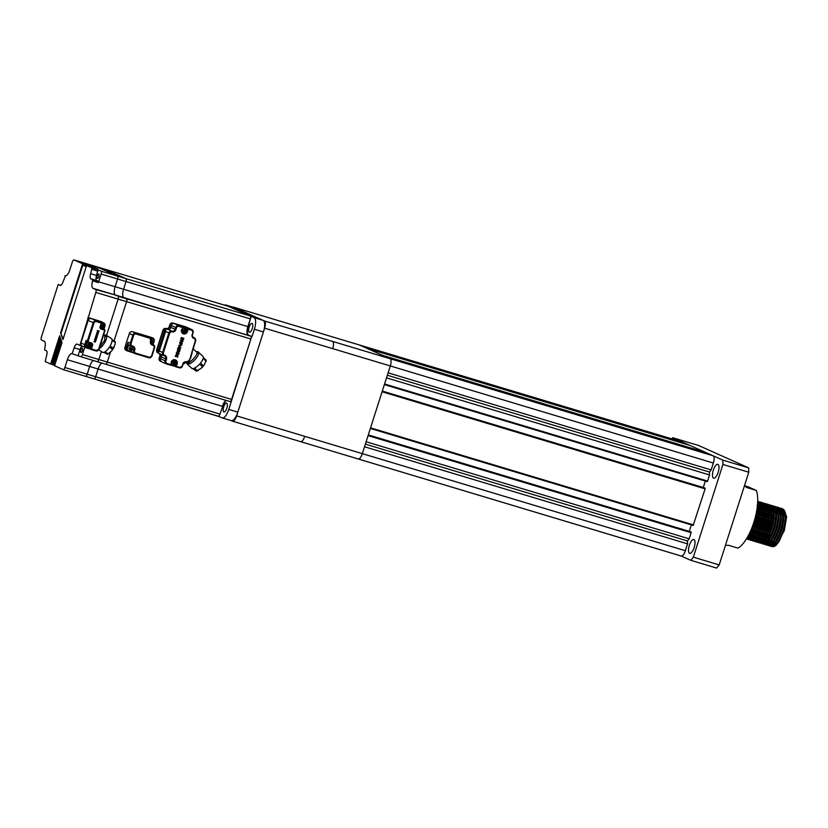<?xml version="1.0" encoding="UTF-8"?>
<svg xmlns="http://www.w3.org/2000/svg" width="828" height="828" viewBox="0 0 828 828"><rect width="100%" height="100%" fill="white"/><g stroke="black" fill="none" stroke-linecap="round" stroke-linejoin="round"><path stroke-width="1.24" d="M778.02 512.211L776.457 514.209M774.304 517.748L773.849 518.639M772.979 520.481L769.098 533.377M770.702 546.169L774.025 546.635L776.053 545.279L779.262 541.201L783.816 530.655L785.844 518.97L785.337 512.832L784.499 510.607L782.305 508.62L780.794 508.32M782.005 508.547L781.052 508.516M780.721 508.568L779.645 508.93M779.272 509.127L778.061 509.944M777.637 510.296L776.26 511.683M773.497 515.534L771.21 519.953M770.03 522.841L767.929 529.816M771.53 546.615L773.445 546.449L778.682 541.026L783.226 530.479L785.255 518.794L783.909 510.431L781.715 508.444M780.462 508.34L779.427 508.599M779.055 508.754L777.885 509.448M777.471 509.769L776.146 510.99M773.528 514.364L771.499 517.935M770.63 519.767L766.749 532.673M768.353 545.466L771.675 545.921L773.704 544.576L776.912 540.498L781.466 529.941L783.495 518.266L782.988 512.128L782.149 509.893L779.955 507.906L778.444 507.605M779.655 507.833L778.703 507.812M778.372 507.864L777.295 508.226M776.923 508.423L775.712 509.23M775.287 509.593L773.911 510.979M769.44 517.997L768.86 519.239M767.68 522.126L765.579 529.113M769.181 545.9L771.096 545.745L776.333 540.322L780.876 529.765L782.905 518.09L781.56 509.717L779.365 507.73M778.113 507.626L777.078 507.895M776.705 508.05L775.536 508.744M775.122 509.054L773.797 510.286M769.605 516.341L769.15 517.231M768.28 519.063L764.399 531.959M766.003 544.762L769.326 545.217L771.354 543.861L774.563 539.794L779.117 529.237L781.146 517.562L780.638 511.425L779.8 509.189L777.606 507.202L776.095 506.902M777.306 507.129L776.353 507.098M776.022 507.16L774.946 507.523M774.573 507.709L773.362 508.527M771.065 510.855L769.419 513.132M768.798 514.116L766.511 518.535M765.331 521.423L763.23 528.409M766.831 545.197L768.746 545.041L773.983 539.618L778.527 529.061L780.556 517.386L779.21 509.013L777.016 507.026M775.764 506.922L774.729 507.191M774.356 507.347L773.186 508.04M770.971 510.1L769.409 512.097M768.829 512.946L766.8 516.527M765.931 518.359L762.05 531.255M763.654 544.048L766.976 544.514L769.005 543.158L772.213 539.09L776.767 528.533L778.796 516.858L778.289 510.721L777.451 508.485L775.256 506.498L773.745 506.198M774.956 506.425L774.004 506.394M773.673 506.446L772.596 506.819M772.224 507.005L771.013 507.823M768.715 510.151L767.07 512.418M766.449 513.412L764.161 517.831M762.981 520.719L760.88 527.705M764.482 544.493L766.397 544.338L771.634 538.914L776.178 528.357L778.206 516.682L776.861 508.309L774.666 506.322M773.414 506.219L772.379 506.477M772.006 506.643L770.837 507.336M768.622 509.386L767.059 511.383M766.48 512.242L764.451 515.813M763.582 517.655L759.7 530.551M761.305 543.344L764.627 543.81L766.656 542.454L769.864 538.386L774.418 527.829L776.447 516.144L775.939 510.007L775.101 507.781L772.907 505.794L771.396 505.494M772.607 505.722L771.655 505.691M771.323 505.742L770.247 506.105M769.874 506.301L768.663 507.119M768.239 507.471L766.863 508.858M766.366 509.448L764.72 511.714M764.099 512.708L761.812 517.127M760.632 520.015L758.531 527.001M762.133 543.789L764.047 543.634L769.284 538.2L773.828 527.653L775.857 515.968L774.511 507.605L772.317 505.618M771.065 505.515L770.03 505.773M769.657 505.929L768.487 506.622M766.273 508.682L764.71 510.679M764.13 511.538L762.102 515.109M761.232 516.951L757.351 529.848M758.955 542.64L762.277 543.096L764.306 541.75L767.515 537.672L772.069 527.125L774.097 515.44L773.59 509.303L772.752 507.078L770.557 505.09L769.046 504.79M770.257 505.018L769.305 504.987M768.974 505.039L767.898 505.401M767.525 505.597L766.314 506.405M765.89 506.767L764.513 508.154M764.016 508.744L762.371 511.011M761.75 512.004L759.462 516.413M758.282 519.311L756.181 526.287M759.783 543.085L761.698 542.92L766.935 537.496L771.479 526.95L773.507 515.264L772.162 506.902L769.968 504.914M768.715 504.811L767.68 505.07M767.318 505.225L766.138 505.918M765.724 506.229L764.14 507.647M765.786 506.425L764.399 507.46M763.923 507.978L762.36 509.976M761.781 510.835L759.752 514.405M758.883 516.237L755.001 529.144M756.606 541.936L759.928 542.392L761.957 541.036L765.165 536.968L769.719 526.411L771.748 514.737L771.241 508.599L770.402 506.363L768.208 504.376L766.697 504.076M767.908 504.304L766.956 504.273M766.625 504.335L765.548 504.697M765.175 504.894L763.965 505.701M763.54 506.063L762.164 507.45M761.667 508.03L760.021 510.307M759.411 511.29L757.113 515.709M755.933 518.597L753.832 525.583M757.434 542.371L759.348 542.216L764.586 536.792L769.129 526.235L771.158 514.561L769.812 506.187L767.618 504.2M766.366 504.097L765.331 504.366M764.968 504.521L763.789 505.215M763.375 505.525L762.05 506.757M761.574 507.274L760.011 509.272M759.431 510.131L757.403 513.702M756.533 515.534L752.652 528.43M754.256 541.233L757.579 541.688L759.607 540.332L762.816 536.265L767.37 525.708L769.398 514.033L768.891 507.895L768.053 505.66L765.859 503.672L764.347 503.372M761.191 505.359L759.814 506.746M759.317 507.326L757.672 509.593M757.061 510.586L756.585 511.404M755.084 541.667L756.999 541.512L762.236 536.089L766.78 525.532L768.808 513.857L767.463 505.484L765.269 503.496M764.016 503.393L762.981 503.662M762.619 503.817L761.449 504.511M761.025 504.821L759.7 506.043M759.224 506.57L757.661 508.568M751.907 540.518L755.229 540.984L757.258 539.628L760.466 535.561L765.02 525.004L767.049 513.329L766.542 507.191L765.703 504.956L763.509 502.969L761.998 502.668M758.841 504.645L757.465 506.032M752.735 540.963L754.65 540.808L759.887 535.385L764.43 524.828L766.459 513.153L765.113 504.78L762.919 502.793M758.676 504.117L757.444 505.246L758.738 504.304M749.557 539.815L752.88 540.28L754.908 538.924L758.117 534.847L762.671 524.3L764.699 512.615L764.192 506.477L763.354 504.252L761.16 502.265L759.649 501.965M750.385 540.26L752.3 540.104L757.537 534.671L762.081 524.124L764.12 512.439L762.764 504.076L760.57 502.089M759.317 501.985L758.282 502.244M747.208 539.111L750.53 539.566L752.559 538.221L755.767 534.143L760.321 523.596L762.35 511.911L761.843 505.773L761.004 503.548L757.692 501.271M748.036 539.556L749.951 539.39L755.188 533.967L759.731 523.42L761.77 511.735L760.414 503.372L758.22 501.375M746.338 539.038L750.209 537.507L753.418 533.439L757.972 522.882L760 511.207L759.493 505.07L757.692 501.571M746.39 538.945L747.601 538.686L752.838 533.263L757.382 522.706L759.421 511.031L757.672 502.037M747.456 537.155L751.079 532.735L755.622 522.178L757.651 510.503L757.403 505.66M748.367 535.499L750.489 532.559L755.032 522.002L757.071 508.361M769.202 538.345L769.502 533.946M769.885 531.545L771.52 525.024M769.502 541.864L769.212 539.39L769.388 541.988M769.502 542.671L769.968 544.348M770.154 544.793L770.796 545.859M771.034 546.118L771.82 546.677M768.829 535.333L768.622 539.225M768.653 540.187L768.922 542.495L768.508 540.663M768.746 541.905L769.564 544.617M769.761 545.021L770.444 545.942M767.339 532.849L766.873 537.6M766.863 538.697L767.038 541.284M776.084 510.679L776.736 516.993L774.863 527.891L770.63 537.755L767.152 541.967L767.618 543.644M767.804 544.089L768.446 545.145M768.684 545.414L769.471 545.973M766.48 534.619L766.273 538.521M766.304 539.483L766.573 541.791L766.128 539.721M766.397 541.201L767.214 543.913M767.411 544.306L768.094 545.238M764.989 532.135L764.523 536.896M764.513 537.993L764.689 540.58M773.735 509.976L774.387 516.289L772.514 527.188L768.28 537.041L764.803 541.264L765.269 542.94M765.455 543.385L766.097 544.441M766.335 544.71L767.121 545.269M764.13 533.915L763.923 537.817M763.954 538.78L764.223 541.088L763.778 539.018M764.358 541.709L764.865 543.209M765.062 543.603L765.745 544.534M762.64 531.431L762.174 536.192M762.164 537.289L762.34 539.866M771.385 509.261L772.038 515.575L770.164 526.484L765.931 536.337L762.453 540.56L762.919 542.226L762.081 540.932M763.105 542.682L763.747 543.737M763.985 544.006L764.772 544.565M761.781 533.211L761.574 537.113M761.625 538.366L761.874 540.384L761.46 538.552M761.698 539.784L762.516 542.506M762.712 542.899L763.395 543.83M760.29 530.727L759.825 535.478M759.814 536.575L760 539.163M769.036 508.558L769.688 514.871L767.815 525.78L763.582 535.633L760.104 539.856L760.57 541.522M761.636 543.292L762.433 543.851M759.431 532.507L759.224 536.399M759.276 537.662L759.524 539.67L759.11 537.848M757.941 530.024L757.475 534.774M757.465 535.871L757.651 538.459M757.765 539.173L758.22 540.819M759.286 542.588L760.083 543.147M756.989 532.735L756.875 535.695M756.906 536.658L757.175 538.966L756.73 536.896M755.591 529.32L755.126 534.07M755.126 535.571L755.302 537.755M755.415 538.459L755.871 540.115L755.032 538.821M756.057 540.56L756.699 541.615M756.937 541.885L757.734 542.443M754.639 532.031L754.525 534.991M754.577 536.244L754.825 538.262L754.411 536.43M754.65 537.662L755.467 540.384M755.664 540.777L756.347 541.709M753.056 529.92L752.776 533.367M752.776 534.867L752.952 537.041M761.988 506.446L762.64 512.76L760.766 523.658L756.533 533.511L753.056 537.734L753.521 539.411M753.708 539.856L754.349 540.912M754.587 541.181L755.384 541.74M752.29 531.328L752.176 534.288M752.228 535.54L752.476 537.558L752.062 535.726M752.611 538.169L753.118 539.68M753.314 540.073L753.997 541.005M750.51 531.09L750.427 532.652M750.416 533.76L750.603 536.337M750.717 537.051L751.172 538.697L750.334 537.403M751.358 539.152L752 540.208M752.238 540.477L753.035 541.036M749.837 532.559L749.826 533.574M749.878 534.836L750.127 536.855L749.713 535.023M749.951 536.254L750.768 538.966M750.965 539.37L751.648 540.301M757.465 505.639L757.941 511.342L756.067 522.251L751.834 532.104L748.357 536.327L748.822 537.993M749.009 538.438L749.65 539.504M749.889 539.763L750.685 540.322M747.922 536.823L748.419 538.262M748.615 538.666L749.299 539.587M746.877 538.159L747.301 538.79M747.539 539.059L748.336 539.618M746.38 487.402L756.368 490.486A32.903 11.944 106.7 0 1 753.853 522.292A32.903 11.944 106.7 0 1 737.976 548.115L728.578 545.3L725.452 545.31M746.97 487.671L744.475 485.694L747.756 486.647L756.368 490.486M718.155 472.343A7.235 2.629 106.7 0 1 713.653 478.191A7.235 2.629 106.7 0 1 713.322 470.18A7.235 2.629 106.7 0 1 717.824 464.322A7.235 2.629 106.7 0 1 718.155 472.343M694.164 547.505A7.235 2.629 106.7 0 1 689.672 553.363A7.235 2.629 106.7 0 1 689.331 545.352A7.235 2.629 106.7 0 1 693.833 539.494A7.235 2.629 106.7 0 1 694.164 547.505M368.305 434.907L690.749 531.804L691.121 532.683L689.155 538.821L687.478 540.943L687.561 543.841L685.356 550.723A6.583 2.391 106.7 0 1 681.268 556.054A6.583 2.391 106.7 0 1 681.175 556.012A6.583 2.391 106.7 0 1 681.165 556.012L358.348 459.002M384.409 356.164L708.985 454.179M708.975 453.92L385.941 356.847M711.149 469.921L713.343 463.028A6.583 2.391 106.7 0 0 713.146 455.783L390.112 358.71A6.583 2.391 106.7 0 1 390.309 365.955L388.115 372.848L711.149 469.921L709.472 472.032L387.349 375.239M709.472 472.032L709.544 474.941L386.51 377.868L384.554 383.995L707.588 481.068L707.184 481.606L384.368 384.596L707.184 481.606M709.544 474.941L707.588 481.068M705.342 481.047L703.272 487.516M693.191 525.449L370.375 428.449L693.181 525.449L705.114 488.841L704.742 487.961L382.298 391.064M705.114 488.841L382.081 391.768L370.561 427.848L693.595 524.921M691.349 524.9L689.279 531.369M691.121 532.683L368.087 435.611L366.121 441.748L689.155 538.821M687.478 540.943L365.365 444.139M687.561 543.841L364.527 446.768L362.322 453.651A6.583 2.391 106.7 0 1 358.234 458.971A6.583 2.391 106.7 0 1 358.131 458.94L300.781 441.707M713.146 455.783L390.112 358.71L359.373 344.965A6.583 2.391 106.7 0 1 359.373 344.965L301.599 327.609M682.189 441.976A6.583 2.391 106.7 0 1 682.293 442.007A6.583 2.391 106.7 0 1 682.407 442.038L361.784 346.052M365.076 347.522L686.578 443.911L363.544 346.839M382.65 355.378L705.684 452.45L689.869 445.381L366.835 348.309M748.771 472.219L722.927 464.456L722.813 460.109L672.74 437.722L698.584 445.485L748.657 467.872L748.771 472.219L719.19 564.924L716.675 568.091L690.831 560.328L681.216 556.033M722.927 464.456L693.346 557.161L719.19 564.924M672.74 437.722L671.839 438.861M690.831 560.328L693.346 557.161M722.813 460.109L748.657 467.872M769.647 542.526L770.195 544.172M770.423 544.617L771.22 545.693M771.551 545.973L773.362 546.48M776.333 545.021L784.261 530.717L786.6 516.755L783.65 509.448M783.102 509.303L781.849 509.406M781.456 509.53L780.245 510.172M779.831 510.483L778.496 511.694M784.261 530.717L786.134 519.818L785.482 513.505M784.23 511.083L782.222 510.027M781.725 510.038L780.338 510.421M779.883 510.659L778.486 511.663M777.999 512.108L776.447 513.836M774.366 516.931L773.952 517.645M773.176 519.115L770.785 524.869L768.539 534.577M768.394 536.161L768.394 539.566M769.119 543.054L769.926 544.369M770.288 544.7L772.224 545.114M774.201 544.089L777.678 539.866L781.911 530.013L783.785 519.115L783.133 512.791M781.88 510.379L779.872 509.323M779.376 509.334L777.989 509.717M777.533 509.955L776.136 510.948M775.65 511.393L774.097 513.132M773.528 513.877L771.603 516.941M770.827 518.411L768.436 524.165L766.19 533.863M766.045 535.457L766.045 538.852M766.769 542.34L767.577 543.665M767.939 543.996L769.874 544.41M771.851 543.385L775.329 539.163L779.562 529.309L781.435 518.4L780.783 512.087M779.531 509.675L777.523 508.62M777.026 508.62L775.639 509.013M775.184 509.251L773.787 510.245M771.178 513.174L769.253 516.237M768.477 517.707L766.086 523.462L763.84 533.16M763.695 534.753L763.695 538.148M764.42 541.636L765.227 542.961M765.59 543.292L767.525 543.706M769.502 542.682L772.979 538.459L777.213 528.606L779.086 517.697L778.434 511.383M777.181 508.972L775.174 507.916M774.677 507.916L773.29 508.309M770.951 509.986L769.398 511.725M768.829 512.47L766.904 515.523M766.128 517.003L763.737 522.747L761.491 532.456M761.346 534.05L761.346 537.444M763.24 542.588L765.175 543.002M774.832 508.268L772.824 507.212M772.327 507.212L770.94 507.605M768.601 509.282L767.049 511.011M766.48 511.766L764.554 514.819M763.778 516.299L761.387 522.044L759.141 531.752M758.997 533.335L758.997 536.741M759.731 540.229L760.528 541.553M760.891 541.885L762.826 542.288M772.483 507.554L770.475 506.498M769.978 506.508L768.591 506.891M766.252 508.568L764.699 510.307M764.13 511.052L762.205 514.116M761.429 515.585L759.038 521.34L756.792 531.048M756.606 533.398L756.647 536.037M757.382 539.525L758.189 540.839M758.541 541.17L760.477 541.584M770.133 506.85L768.125 505.794M763.902 507.864L762.35 509.603M761.781 510.348L759.856 513.412M759.079 514.881L756.688 520.636L754.443 530.334M754.256 532.683L754.298 535.323M756.192 540.467L758.127 540.881M767.784 506.146L765.776 505.09M763.437 505.711L762.039 506.715M761.563 507.16L760 508.899M759.431 509.644L757.506 512.708M756.73 514.178L755.219 517.552M752.818 525.335L752.093 529.63M751.907 531.98L751.948 534.619M752.683 538.107L753.49 539.432M753.842 539.763L755.778 540.177M757.755 539.152L761.232 534.929L765.465 525.076L767.339 514.167L766.687 507.854M765.434 505.442L763.426 504.387M762.93 504.387L761.543 504.78M761.087 505.008L759.69 506.011M759.214 506.457L757.651 508.195M749.557 533.149L749.599 533.915M751.493 539.059L753.428 539.473M754.908 538.924L758.883 534.226L763.116 524.362L764.989 513.463L764.337 507.15M763.085 504.738L761.077 503.683M760.58 503.683L759.193 504.076M747.984 536.699L748.791 538.014M749.143 538.355L751.079 538.759M760.735 504.024L758.727 502.969M758.231 502.979L757.62 503.082M747.073 537.827L748.729 538.055M750.706 537.03L754.184 532.808L758.417 522.954L760.29 512.046L759.638 505.732M758.386 503.32L757.641 502.679M685.356 550.723L362.322 453.651L390.309 365.955L332.752 348.66C333.839 344.8 333.777 342.388 332.556 341.415L390.112 358.71A6.583 2.391 106.7 0 1 390.309 365.955L713.343 463.028M359.155 344.903A6.583 2.391 106.7 0 1 359.259 344.934A6.583 2.391 106.7 0 1 359.373 344.965L682.407 442.038M362.322 453.651A6.583 2.391 106.7 0 1 358.234 458.981L300.574 441.645C302.023 441.862 303.421 440.103 304.766 436.356L362.322 453.651M231.209 420.614L232.44 421.162A6.583 2.391 -73.3 0 0 232.544 421.204A6.583 2.391 -73.3 0 0 236.632 415.884L264.618 328.188A6.583 2.391 -73.3 0 0 264.422 320.943L233.682 307.198A6.583 2.391 -73.3 0 0 233.568 307.157A6.583 2.391 -73.3 0 0 232.989 307.178M186.103 331.055L186.662 331.303L187.625 328.302L188.235 329.202L191.578 330.206L191.558 329.482A2.629 2.453 -65.9 0 1 191.837 329.585L187.304 327.557A2.629 2.453 114.1 0 0 187.035 327.453L174.346 323.644L187.035 327.453A2.629 2.453 -65.9 0 1 187.304 327.557L185.907 326.936A2.629 2.453 114.1 0 0 185.627 326.832L172.938 323.013A2.629 2.453 114.1 0 0 169.792 324.814L169.191 326.698A2.629 2.453 -65.9 0 1 166.045 328.499A2.629 2.453 114.1 0 0 162.899 330.3L156.658 349.84A2.629 2.453 114.1 0 0 157.931 352.945L159.338 353.577A2.629 2.453 -65.9 0 1 157.972 350.834M162.112 361.981A2.629 2.453 -65.9 0 1 160.56 358.772L161.16 356.889L160.56 358.772L165.093 360.791L165.683 358.917A2.629 2.453 114.1 0 0 164.161 355.709L164.141 355.698A2.629 2.453 -65.9 0 1 162.588 352.49L168.829 332.949A2.629 2.453 -65.9 0 1 171.976 331.148A2.629 2.453 114.1 0 0 175.122 329.347L175.722 327.464L171.199 325.445A2.629 2.453 -65.9 0 1 174.346 323.644A2.629 2.453 114.1 0 0 171.199 325.445L170.91 327.464A2.629 2.453 -65.9 0 1 167.753 329.265A2.629 2.453 114.1 0 0 164.813 330.579A0.662 0.611 -65.9 0 1 164.72 330.714L164.41 330.569A2.629 2.453 -65.9 0 1 167.453 329.12A2.629 2.453 114.1 0 0 170.599 327.329L171.199 325.445L169.792 324.814M158.841 353.359A2.629 2.453 -65.9 0 1 159.763 356.257L159.162 358.141A2.629 2.453 114.1 0 0 160.435 361.246L161.843 361.877A2.629 2.453 114.1 0 1 160.56 358.772L159.162 358.141M160.56 354.125A2.629 2.453 -65.9 0 1 161.47 357.023L161.16 356.889A2.629 2.453 114.1 0 0 160.249 353.98M171.023 363.927A2.567 2.391 114.1 0 0 172.12 364.9M173.683 365.055A2.567 2.391 -65.9 0 1 171.054 363.813M174.294 360.252A2.567 2.391 -65.9 0 1 175.37 361.277M59.968 336.768L51.626 362.912A0.662 0.611 114.1 0 0 52.009 363.72L51.947 363.689M52.909 364.837A1.314 1.221 114.1 0 1 52.133 363.233L60.289 337.689L59.637 335.795L50.632 363.989L45.198 361.567L46.534 355.823A4.606 1.677 -73.3 0 0 46.399 350.751L44.743 350.006L44.66 348.702A7.504 2.722 -73.3 0 0 44.205 341.219L41.483 339.997A2.629 0.952 106.7 0 1 41.4 337.099L58.177 284.521L60.827 285.318M52.402 364.527L50.632 363.989M63.176 338.849L60.579 332.856L62.928 339.635L86.578 265.54L92.011 267.961L90.676 273.706A4.606 1.677 -73.3 0 0 90.821 278.777L92.467 279.522L92.55 280.837A7.504 2.722 -73.3 0 0 93.005 288.31L95.727 289.531A2.629 0.952 106.7 0 1 95.81 292.429L79.912 345.4L82.355 346.135M98.428 282.596L98.346 281.282L96.69 280.547A4.606 1.677 106.7 0 1 96.555 275.476L97.88 269.731L101.057 271.149A2.629 0.952 106.7 0 1 101.14 274.047L98.656 281.81A7.504 2.722 -73.3 0 0 98.428 282.596L92.55 280.837M65.412 275.91L63.063 281.686A4.606 1.677 -73.3 0 1 60.196 285.412A4.606 1.677 -73.3 0 1 60.123 285.391L58.177 284.521M228.145 306.236L251.132 316.379L247.862 326.625A7.504 2.722 -73.3 0 0 248.079 334.885A7.504 2.722 106.7 0 1 247.862 326.625L250.325 318.884A2.629 0.952 -73.3 0 0 250.253 315.986L229.056 306.515L104.783 269.162A2.629 0.952 -73.3 0 0 104.742 269.152A2.629 0.952 106.7 0 1 104.783 269.162L96.327 266.626A2.629 0.952 -73.3 0 0 96.245 266.606A2.629 0.952 106.7 0 1 96.327 266.626A2.629 0.952 -73.3 0 0 96.286 266.616L117.504 276.086A2.629 0.952 106.7 0 1 117.586 278.995L115.102 286.757A7.504 2.722 106.7 0 0 115.33 295.016L118.052 296.238A2.629 0.952 106.7 0 1 118.135 299.105A2.629 0.952 -73.3 0 0 118.052 296.238L126.518 298.753A2.629 0.952 106.7 0 1 126.591 301.651L114.047 340.981L126.591 301.651A2.629 0.952 -73.3 0 0 126.518 298.753L250.801 336.096A2.629 0.952 -73.3 0 1 250.874 338.994L231.592 399.427A2.629 0.952 -73.3 0 1 229.956 401.559A2.629 0.952 -73.3 0 1 229.915 401.539L105.715 364.227M98.791 273.964A2.308 0.838 -73.3 0 0 98.749 273.954A2.308 0.838 -73.3 0 0 97.3 275.869A2.308 0.838 -73.3 0 0 97.393 278.353A2.308 0.838 -73.3 0 0 97.425 278.363A2.308 0.838 -73.3 0 0 98.874 276.449A2.308 0.838 -73.3 0 0 98.791 273.964M82.262 348.102A2.308 0.838 -73.3 0 0 82.22 348.081A2.308 0.838 -73.3 0 0 80.771 349.996A2.308 0.838 -73.3 0 0 80.854 352.48A2.308 0.838 -73.3 0 0 80.896 352.5A2.308 0.838 -73.3 0 0 82.345 350.586A2.308 0.838 -73.3 0 0 82.262 348.102M250.325 318.884L117.586 278.995A2.629 0.952 -73.3 0 0 117.504 276.086L125.97 278.632A2.629 0.952 106.7 0 1 126.053 281.53L123.579 289.272A7.504 2.722 -73.3 0 0 123.807 297.542L126.518 298.753L123.807 297.542A7.504 2.722 106.7 0 1 123.579 289.272L248.214 326.729L251.132 316.379M250.874 338.994L118.135 299.105L106.553 335.423L118.135 299.105L95.81 292.429M105.632 364.196A2.629 0.952 -73.3 0 0 105.673 364.216A2.629 0.952 -73.3 0 0 107.309 362.084L110.455 352.221L107.309 362.084A2.629 0.952 106.7 0 1 105.673 364.216A2.629 0.952 106.7 0 1 105.632 364.196L97.259 361.681A2.629 0.952 106.7 0 0 98.853 359.538L101.409 351.527L98.863 359.518A2.629 0.952 -73.3 0 1 97.218 361.65A2.629 0.952 -73.3 0 1 97.176 361.629L97.011 361.577M226.489 400.514A7.504 2.722 106.7 0 0 222.763 406.455L222.411 406.351A7.504 2.722 106.7 0 1 226.127 400.41A7.504 2.722 -73.3 0 0 222.411 406.351L98.128 369.009A7.504 2.722 106.7 0 1 101.854 363.068A7.504 2.722 -73.3 0 0 98.128 369.009L89.672 366.462A7.504 2.722 106.7 0 1 93.388 360.49A7.504 2.722 -73.3 0 0 89.672 366.462L87.199 374.204A2.629 0.952 106.7 0 1 85.563 376.336A2.629 0.952 -73.3 0 0 85.563 376.326A2.629 0.952 -73.3 0 0 87.199 374.204L95.665 376.75A2.629 0.952 106.7 0 1 94.03 378.872A2.629 0.952 106.7 0 1 93.988 378.862A2.629 0.952 -73.3 0 0 94.03 378.872A2.629 0.952 -73.3 0 0 95.665 376.75L219.937 414.093A2.629 0.952 -73.3 0 1 218.302 416.225A2.629 0.952 -73.3 0 0 218.302 416.225L94.071 378.882M64.957 275.765L65.07 275.827A7.504 2.722 -73.3 0 0 65.195 275.869A7.504 2.722 -73.3 0 0 69.862 269.773L72.336 262.031A2.629 0.952 106.7 0 1 73.971 259.909A2.629 0.952 106.7 0 1 74.013 259.92L82.624 263.77L60.579 332.856M61.158 333.032L82.81 265.198A0.662 0.611 114.1 0 1 83.597 264.753L86.422 266.016M93.906 267.744L94.071 267.206L82.624 263.77M86.578 265.54L98.025 268.976L94.071 267.206M86.547 265.633L83.597 264.753M79.912 345.4L77.087 344.137A4.606 1.677 -73.3 0 0 77.014 344.117A4.606 1.677 -73.3 0 0 74.147 347.843L72.139 353.701A7.504 2.722 -73.3 0 0 72.015 353.659A7.504 2.722 -73.3 0 0 67.358 359.725L64.874 367.497A2.629 0.952 106.7 0 1 63.238 369.619A2.629 0.952 106.7 0 1 63.197 369.609L54.586 365.759L61.986 342.585L61.334 340.701L53.892 364.02A1.314 1.221 -65.9 0 0 54.638 365.614M84.766 347.211L82.417 354.57A2.629 0.952 106.7 0 1 80.782 356.702A2.629 0.952 106.7 0 1 80.73 356.692L72.253 353.763M78.132 355.522L80.016 349.602A4.606 1.677 106.7 0 1 82.117 346.063M101.885 322.113L88.7 317.838M101.979 321.833L87.83 317.445M53.83 365.158L53.24 364.982A1.314 1.221 -65.9 0 1 52.464 363.378L60.485 338.248L61.137 340.132L53.561 363.865A1.314 1.221 114.1 0 0 54.337 365.479M61.665 341.664L54.482 364.196A0.662 0.611 114.1 0 0 54.834 364.982L54.793 364.972M60.817 339.221L53.054 363.554A0.662 0.611 114.1 0 0 53.437 364.361L53.365 364.33M188.122 362.778A6.665 2.318 -46.5 0 0 189.126 363.016M196.816 351.765A8.166 2.836 133.5 0 1 198.327 352.014A8.166 2.836 133.5 0 1 195.429 359.155A8.166 2.836 133.5 0 1 187.087 363.865L191.744 368.274A8.166 2.836 -46.5 0 0 193.721 368.398L196.153 371.058L192.686 368.595M201.245 368.243L197.209 370.633L194.528 368.077A8.166 2.836 -46.5 0 0 199.651 364.061L202.342 366.607L201.245 368.243L204.061 365.2M202.342 366.607A8.166 2.836 -46.5 0 0 202.777 366.121A8.166 2.836 -46.5 0 0 203.191 365.624L204.475 364.527L203.191 365.624L200.5 363.078A8.166 2.836 -46.5 0 0 203.295 358.017L206.058 361.432L206.193 360.108M205.779 360.014L203.346 357.354A8.166 2.836 -46.5 0 0 202.984 356.433L198.327 352.014M206.027 359.901A8.166 2.836 -46.5 0 1 205.975 360.563L204.475 364.527M197.209 370.633A8.166 2.836 -46.5 0 1 196.412 370.944L196.153 371.058M187.087 363.865A8.166 2.836 133.5 0 1 186.755 362.436M101.14 274.047L117.586 278.984L115.123 286.736L123.579 289.272L126.053 281.53A2.629 0.952 -73.3 0 0 125.97 278.632L104.783 269.162L125.97 278.632L250.253 315.986M222.763 406.455L219.937 414.093M98.128 369.009L95.665 376.75L98.128 369.009M248.214 326.729A7.504 2.722 106.7 0 0 248.431 334.988L250.801 336.096M113.953 347.491L111.687 350.917L108.126 353.825L105.032 351.828A8.166 2.95 -57.2 0 0 109.379 347.191L112.473 349.188A8.166 2.95 -57.2 0 0 112.825 348.64A8.166 2.95 -57.2 0 0 113.157 348.081L110.062 346.083A8.166 2.95 -57.2 0 0 112.08 340.411L115.164 342.399A8.166 2.95 -57.2 0 0 115.133 341.685L112.039 339.687A8.166 2.95 -57.2 0 0 111.428 338.569L106.067 335.112A8.166 2.95 122.8 0 1 104.369 343.185A8.166 2.95 122.8 0 1 99.246 348.609M98.76 349.82L102.579 352.283A8.166 2.95 -57.2 0 0 104.307 352.21L107.402 354.208A8.166 2.95 -57.2 0 0 108.126 353.825L107.609 354.374M103.852 352.376L107.216 354.229M111.687 350.917L112.473 349.188M114.274 346.704L113.157 348.081L115.082 344.438L115.34 341.84M104.131 335.278A8.166 2.95 122.8 0 1 106.067 335.112M102.651 328.095A2.567 2.391 -65.9 0 1 100.426 327.453M101.502 323.241A2.567 2.391 -65.9 0 1 104.338 324.317M103.189 323.262A2.567 2.391 114.1 0 0 101.482 323.148M100.447 327.536A2.567 2.391 114.1 0 0 101.099 327.94M184.53 327.898A2.567 2.391 114.1 0 0 182.522 327.909M183.992 332.732A2.567 2.391 -65.9 0 1 182.512 332.618M182.47 328.064A2.567 2.391 -65.9 0 1 185.689 328.954M86.267 345.152A2.194 2.039 -65.9 0 1 86.464 344.531L88.368 345.141L88.668 343.268A2.194 2.039 -65.9 0 1 89.258 343.444L89.496 345.483L90.335 345.69A2.194 2.039 -65.9 0 1 90.138 346.321L89.3 346.104A0.983 0.921 -65.9 0 1 88.575 346.518L87.934 347.574A2.194 2.039 -65.9 0 1 87.354 347.398L87.633 345.607L86.267 345.152L88.172 345.762L87.985 346.342M88.172 345.762L87.633 345.607M89.258 343.444L89.145 344.748M88.958 345.317L89.496 345.483M88.979 343.206A2.308 2.142 114.1 0 0 85.895 344.645A2.308 2.142 114.1 0 0 87.095 347.408M88.575 346.518L89.3 346.104M88.762 345.938L90.138 346.321M87.934 347.574L88.492 345.825M100.944 324.99L102.848 325.601L103.138 323.727A2.194 2.039 -65.9 0 1 103.728 323.914L103.169 325.663L103.614 325.207L104.814 326.149A2.194 2.039 -65.9 0 1 104.618 326.781L103.769 326.563A0.983 0.921 -65.9 0 1 103.055 326.977L102.413 328.033A2.194 2.039 -65.9 0 1 101.823 327.857L102.113 326.066L100.747 325.621L102.651 326.232L102.465 326.801M103.438 325.777L103.976 325.942M103.728 323.914L103.614 325.207M103.448 323.665A2.308 2.142 114.1 0 0 101.451 323.748M100.467 326.832A2.308 2.142 114.1 0 0 101.575 327.867M102.651 326.232L102.113 326.066M102.413 328.033L102.972 326.284L104.618 326.781M103.055 326.977L102.972 326.284M103.231 326.408L103.769 326.563M229.956 401.559L97.218 361.67A2.629 0.952 106.7 0 1 97.176 361.65L80.823 356.713M67.358 359.725L89.672 366.431L87.209 374.204L64.874 367.497M63.238 369.619L85.563 376.326A2.629 0.952 106.7 0 1 85.543 376.326L63.28 369.63M96.255 266.606A2.629 0.952 106.7 0 1 96.276 266.606L104.742 269.152A2.629 0.952 -73.3 0 0 104.69 269.141M73.971 259.909L96.286 266.616L117.514 276.097L101.057 271.149M115.123 286.736A7.504 2.722 -73.3 0 0 115.34 294.996L95.727 289.531M174.263 363.368L173.445 364.993L174.004 363.244L174.801 363.523A0.983 0.921 -65.9 0 1 174.087 363.937M174.004 363.244L174.801 363.523M171.769 362.571L173.683 363.181L171.769 362.571A2.194 2.039 -65.9 0 1 171.976 361.95L173.342 362.395A0.983 0.921 -65.9 0 1 174.066 361.991L174.17 360.687A2.194 2.039 -65.9 0 1 174.76 360.863L174.201 362.623L174.646 362.167L175.846 363.109A2.194 2.039 -65.9 0 1 175.639 363.74M174.47 362.736L175.008 362.902M174.76 360.863L174.646 362.167M173.683 363.181L173.497 363.761L173.145 363.026M173.445 364.993A2.194 2.039 -65.9 0 1 172.855 364.817L173.497 363.761M171.303 363.057A2.308 2.142 114.1 0 0 172.607 364.827M174.066 361.991L173.342 362.395M174.48 360.625A2.308 2.142 114.1 0 0 173.093 360.47M181.87 331.573A2.308 2.142 114.1 0 0 182.926 332.504M184.799 328.302A2.308 2.142 114.1 0 0 182.212 328.871M184.582 331.045L183.754 332.67L184.313 330.921L185.12 331.2A0.983 0.921 -65.9 0 1 184.396 331.614M184.313 330.921L185.12 331.2M184.375 329.668L183.661 330.072A0.983 0.921 -65.9 0 1 184.375 329.668L184.489 328.374A2.194 2.039 -65.9 0 1 185.079 328.55L184.52 330.3L184.965 329.844L186.155 330.786A2.194 2.039 -65.9 0 1 185.958 331.417M184.779 330.413L185.317 330.579M185.079 328.55L184.965 329.844M182.088 330.258L183.992 330.869L182.088 330.258A2.194 2.039 -65.9 0 1 182.284 329.627L183.661 330.072M183.754 332.67A2.194 2.039 -65.9 0 1 183.174 332.494L183.454 330.703M183.992 330.869L183.816 331.438M223.87 411.961A4.606 1.677 -73.3 0 0 223.943 411.992A4.606 1.677 -73.3 0 0 226.841 408.163A4.606 1.677 -73.3 0 0 226.665 403.195A4.606 1.677 -73.3 0 0 226.593 403.164A4.606 1.677 -73.3 0 0 223.695 406.993A4.606 1.677 -73.3 0 0 223.87 411.961M252.116 323.469A4.606 1.677 -73.3 0 0 252.043 323.438A4.606 1.677 -73.3 0 0 249.145 327.267A4.606 1.677 -73.3 0 0 249.311 332.235A4.606 1.677 -73.3 0 0 249.383 332.266A4.606 1.677 -73.3 0 0 252.281 328.437A4.606 1.677 -73.3 0 0 252.116 323.469M224.533 305.149A10.526 3.819 106.7 0 1 225.785 305.004A10.526 3.819 106.7 0 1 225.951 305.066L228.186 306.122M231.126 420.583A10.526 3.819 -73.3 0 0 231.291 420.645A10.526 3.819 -73.3 0 0 237.833 412.127L263.428 331.945A10.526 3.819 -73.3 0 0 263.107 320.353L234.997 307.788A10.526 3.819 -73.3 0 0 234.831 307.726A10.526 3.819 -73.3 0 0 234.655 307.685M248.431 334.988L252.022 336.592L254.382 329.233A10.526 3.819 106.7 0 0 254.061 317.631L251.484 316.482M115.34 294.996L251.671 336.489L228.787 409.405A10.526 3.819 106.7 0 1 222.246 417.923A10.526 3.819 106.7 0 1 222.08 417.861L219.492 416.701M230.784 401.932L229.925 401.549M219.141 416.598L85.563 376.336M88.71 342.792A2.567 2.391 114.1 0 0 85.356 344.272A2.567 2.391 114.1 0 0 86.619 347.481M88.172 347.636A2.567 2.391 -65.9 0 1 85.491 344.334A2.567 2.391 -65.9 0 1 89.869 343.848M125.939 344.862L124.904 347.294A2.629 2.453 114.1 0 0 126.177 350.41L127.533 351.02A2.629 2.453 -65.9 0 1 126.26 347.905L128.061 342.264A2.629 2.453 114.1 0 0 129.334 345.379L131.528 346.363A2.629 2.453 -65.9 0 1 130.255 343.247L131.062 343.527L133.66 335.381A1.977 1.842 -65.9 0 1 136.03 334.036L149.537 338.093A1.977 1.842 -65.9 0 1 150.696 340.505L150.499 341.126A3.291 3.064 114.1 0 0 152.435 345.141L153.025 345.317L153.004 344.593A2.629 2.453 -65.9 0 1 154.546 347.801L154.184 347.729A1.977 1.842 -65.9 0 0 153.025 345.317M128.061 342.264L130.255 343.247L132.853 335.102A2.629 2.453 -65.9 0 1 136.009 333.311L149.516 337.369A2.629 2.453 -65.9 0 1 149.785 337.472L147.591 336.489A2.629 2.453 114.1 0 0 147.322 336.385L152.6 337.969A2.629 2.453 -65.9 0 1 152.88 338.072L151.514 337.472A2.629 2.453 114.1 0 0 151.245 337.369L148.999 336.727M152.88 338.072A2.629 2.453 -65.9 0 1 154.153 341.188L153.066 344.603M131.414 350.213A2.629 2.453 114.1 0 0 132.822 352.604L135.016 353.587A2.629 2.453 -65.9 0 1 133.743 350.472L133.939 349.851A2.629 2.453 114.1 0 0 132.418 346.642L132.811 346.114L132.232 345.938A1.977 1.842 -65.9 0 1 131.062 343.527M134.612 332.38L132.449 331.717A2.629 2.453 114.1 0 0 129.303 333.518L128.702 336.085M128.578 335.775L125.618 345.038M132.956 352.666L127.812 351.113A2.629 2.453 -65.9 0 1 127.533 351.02M149.123 336.727L134.56 332.349M187.552 362.592L189.032 363.989M177.844 357.116L177.347 355.098L176.83 356.723L176.871 354.953L175.733 356.485L175.619 355.326L177.689 354.653L177.844 357.116M177.306 355.077L177.678 355.947L177.347 355.098M177.678 355.947L177.399 356.992M177.233 354.477L175.577 355.305L175.288 356.351M176.83 354.943L176.354 356.578M179.055 347.812L180.721 348.102L177.782 348.557L178.962 346.487L179.055 347.812M179.065 347.781L180.214 347.646M178.517 347.884L178.962 346.487M177.741 348.536L177.927 347.946M181.611 345.307L179.376 345.607L180.846 347.688L178.755 345.514L181.808 344.707L181.611 345.307M178.807 345.348L181.808 344.707M178.765 345.328L180.846 347.688M178.527 353.473L178.082 352.355L176.416 353.98L176.364 352.821L178.32 351.848L179.014 353.618A1.47 1.366 -65.9 0 1 178.289 354.508L178.486 353.452L178.289 354.508M178.061 352.345L178.486 353.452M178.32 351.848L176.312 352.8L176.416 353.98M183.671 338.859L181.115 338.103L181.291 337.565L183.837 338.331L183.671 338.859M183.837 338.331L181.249 337.545L181.115 338.103M183.236 339.842L181.435 340.608L182.967 341.074L182.791 341.612L180.245 340.846L182.46 339.615L180.794 339.118L180.959 338.58L183.516 339.345L183.236 339.842M180.959 338.58L183.516 339.345M180.918 338.559L180.794 339.118M182.408 339.604L180.245 340.846M181.435 340.608L182.967 341.074M179.976 350.037L178.175 350.813L179.707 351.279L179.531 351.817L176.985 351.051L179.2 349.82L177.534 349.323L177.709 348.785L180.256 349.551L179.976 350.037M177.709 348.785L180.256 349.551M177.668 348.764L177.534 349.323M179.148 349.809L176.985 351.051M178.186 350.813L179.707 351.279M181.342 342.15L181.798 342.554C180.721 341.736 180.204 342.067 180.225 343.548L181.798 342.554L181.363 342.15M181.756 342.533L180.183 343.527M182.284 343.372L180.328 344.293L179.593 342.699L181.57 341.633L182.284 343.372M181.549 341.633L179.552 342.678L180.328 344.293M161.47 357.023L166.49 359.186A3.291 3.064 114.1 0 0 164.555 355.171L164.151 355.709L159.649 353.711A2.629 2.453 114.1 0 1 158.262 351.124A0.662 0.611 -65.9 0 0 158.262 350.958L157.951 350.824A0.662 0.611 -65.9 0 0 157.724 350.41M158.81 350.875L158.748 350.865A0.662 0.611 -65.9 0 1 158.365 350.058L164.203 331.769A0.662 0.611 -65.9 0 1 164.989 331.314L165.051 331.335A0.662 0.611 114.1 0 0 165.786 331.003A2.629 2.453 114.1 0 0 165.579 331.49L159.338 351.041A2.629 2.453 114.1 0 0 159.224 351.548A0.662 0.611 114.1 0 0 158.81 350.875M158.686 350.834L157.413 350.265A0.662 0.611 114.1 0 1 157.092 349.488L162.93 331.2A0.662 0.611 114.1 0 1 163.716 330.745L163.778 330.765A0.662 0.611 -65.9 0 0 164.41 330.569M157.413 350.265A0.662 0.611 114.1 0 0 157.475 350.296L158.614 350.803M185.627 326.832L191.558 329.482L181.974 326.48L182.812 326.853L182.243 327.402L178.889 326.387L178.869 325.663L182.812 326.853L181.849 329.854A2.701 2.515 114.1 0 0 183.154 333.042A2.701 2.515 114.1 0 0 186.662 331.303L187.47 331.583A3.353 3.126 114.1 0 1 183.454 333.87A3.353 3.126 114.1 0 1 181.477 329.782M186.145 329.927L186.786 327.929M184.147 332.721A2.701 2.515 -65.9 0 1 182.76 332.815M188.981 360.366L190.626 358.182L192.324 351.445M190.626 358.182L192.137 352.873M189.829 363.678L188.173 362.105M193.152 348.826L198.554 353.949M175.132 364.434L174.553 366.255L179.748 367.29L179.334 367.818L175.412 366.638M174.604 360.294A2.701 2.515 -65.9 0 1 175.464 361.391M174.553 366.255L170.651 365.086M170.402 364.486L170.568 365.189L170.402 364.486L167.059 363.471L166.645 364.009L170.578 365.189L171.572 362.198L170.62 365.044M159.763 356.257L161.481 356.982M195.884 351.414L196.495 351.527C199.931 352.604 189.809 364.216 186.952 362.478L186.869 362.447M95.655 341.571L95.199 342.109L95.168 340.97L94.568 341.861L94.878 340.888L93.937 341.726L95.127 340.608L95.655 341.571L95.085 340.587L95.655 341.571L95.085 340.587L93.937 341.726M95.344 341.478L95.199 342.109M94.527 341.84L94.837 340.877M96.193 336.603L97.186 336.779L95.427 337.048L96.131 335.806L96.193 336.603L96.886 336.499M95.541 336.696L96.131 335.806M97.725 335.092L96.39 335.278L97.269 336.52L96.007 335.216L97.725 335.092M96.038 335.123L97.839 334.729M95.996 335.102L97.269 336.52M94.816 339.677L95.872 339.997L94.858 339.687L94.609 340.298L95.748 339.025L96.162 340.08A0.88 0.818 -65.9 0 1 95.737 340.618L95.872 339.997L94.858 339.687M95.706 339.004L94.527 339.584L94.609 340.298M98.956 331.231L97.528 330.455L98.956 331.231M99.06 330.91L97.425 330.776M98.698 331.811L97.621 332.276L98.428 332.877L96.907 332.421L98.232 331.686L97.331 331.055L98.698 331.811M98.822 331.5L97.331 331.055M98.18 331.666L96.907 332.421M97.621 332.276L98.532 332.556M96.741 337.938L95.665 338.404L96.483 339.004L94.951 338.538L96.276 337.803L95.386 337.182L96.741 337.938M95.386 337.182L96.907 337.638M96.224 337.793L94.951 338.538M95.675 338.393L96.586 338.673M97.559 333.198L96.897 334.036L97.58 333.208M97.787 333.425L96.845 334.015M98.128 333.932L96.959 334.491L96.514 333.529L97.704 332.897L98.128 333.932M97.673 332.887L96.472 333.518L96.959 334.491M99.619 321.709A1.314 1.221 114.1 0 0 99.35 321.595L103.407 322.816A2.629 2.453 -65.9 0 1 103.676 322.91L99.898 321.223A2.629 2.453 114.1 0 0 99.629 321.119L91.287 318.614A2.629 2.453 114.1 0 0 88.141 320.415L80.947 342.968A2.629 2.453 114.1 0 0 82.22 346.073L85.998 347.77A2.629 2.453 -65.9 0 1 84.715 344.655L86.081 340.401A1.314 1.221 114.1 0 0 86.857 342.005M100.695 328.043L102.817 328.675A1.314 1.221 114.1 0 1 102.962 328.726L104.235 329.296A1.314 1.221 -65.9 0 1 104.866 330.848L104.504 330.776A0.662 0.611 -65.9 0 0 104.111 329.968L102.817 328.675M103.676 322.91A2.629 2.453 -65.9 0 1 104.959 326.025L103.955 329.171M103.541 335.164L106.698 337.193M100.116 345.887L102.703 337.803M90.273 343.216A1.314 1.221 -65.9 0 1 90.511 344.469L90.355 344.965M89.724 346.922L89.548 347.481A1.314 1.221 114.1 0 0 90.324 349.085M90.252 349.064L86.267 347.863A2.629 2.453 -65.9 0 1 85.998 347.77M104.866 330.869L99.029 349.147A2.629 2.453 -65.9 0 1 95.903 350.948L91.618 349.664A1.314 1.221 -65.9 0 1 90.821 348.05L91.784 345.038A1.314 1.221 114.1 0 0 91.028 343.444L91.422 342.906L88.544 342.047L88.141 342.575A1.314 1.221 -65.9 0 1 87.354 340.97L93.191 322.672L88.141 320.415M103.831 335.35L104.856 335.35L104.67 340.37L99.784 346.932M152.28 338.621A2.629 2.453 114.1 0 0 150.82 338.352M150.499 341.126L151.286 341.778A4.202 1.521 -73.3 0 1 151.089 342.243A4.088 2.06 29.8 0 0 151.317 342.316A4.088 2.06 29.8 0 0 151.534 342.378A4.202 1.521 106.7 0 0 151.731 341.912L152.621 341.767A4.088 3.188 -75.4 0 0 152.766 341.291L152.124 340.691A4.202 1.521 -73.3 0 0 152.238 340.184A4.088 1.749 6.1 0 0 152.021 340.122A4.088 1.749 6.1 0 0 151.793 340.049A4.202 1.521 106.7 0 1 151.669 340.556L151.048 340.774M150.862 341.229A2.629 2.453 114.1 0 0 152.135 344.313C150.727 343.03 150.313 342.005 150.903 341.229L151.286 341.778M151.245 341.446L151.534 342.378M152.621 341.767L151.41 341.498M151.483 341.446L152.238 340.184M152.352 341.167L151.793 340.536M150.955 338.58A2.629 2.453 -65.9 0 1 153.76 341.809A2.629 2.453 -65.9 0 1 151.338 343.703M129.768 345.576A2.629 2.453 114.1 0 0 128.526 350.648M128.94 348.381L129.665 349.012A4.202 1.521 -73.3 0 1 129.468 349.478A4.088 2.06 29.8 0 0 129.696 349.551A4.088 2.06 29.8 0 0 129.913 349.613A4.202 1.521 106.7 0 0 130.11 349.147L131 349.002A4.088 3.188 -75.4 0 0 131.155 348.526L130.503 347.926A4.202 1.521 -73.3 0 0 130.617 347.418A4.088 1.749 6.1 0 0 130.4 347.346A4.088 1.749 6.1 0 0 130.172 347.284A4.202 1.521 106.7 0 1 130.058 347.791L129.096 347.905A4.088 0.621 108.1 0 0 128.94 348.381L129.478 348.547M129.096 348.381L129.665 349.012M129.623 348.681L129.913 349.613M131 349.002L129.789 348.723M129.861 348.681L130.617 347.418M131.476 346.332A2.629 2.453 -65.9 0 1 128.723 350.741A2.629 2.453 -65.9 0 1 130.162 345.752M705.094 488.116L382.288 391.106M691.101 531.959L368.294 434.959M332.752 348.66L264.618 328.188M236.632 415.884L304.766 436.356M301.806 327.671L233.682 307.198M264.422 320.943L332.556 341.415M300.574 441.645L232.658 421.235M172.938 323.013L178.869 325.663A2.629 2.453 -65.9 0 0 175.722 327.464L176.53 327.743L175.929 329.616L170.91 327.464M169.191 326.698L170.599 327.329M167.453 329.12L166.045 328.499M163.996 330.786L162.899 330.3M51.626 362.912L52.154 363.15M92.467 279.522L98.346 281.282M96.69 280.547L90.821 278.777M90.676 273.706L96.555 275.476M97.921 271.18L92.053 269.411M92.011 267.961L97.88 269.731M98.656 281.81L115.102 286.757M96.327 266.626L74.013 259.92M86.195 266.709L82.81 265.198M115.33 295.016L93.005 288.31M80.016 349.602L74.147 347.843M82.417 354.57L98.863 359.518M54.482 364.196L55.01 364.434M53.054 363.554L53.582 363.792M202.26 367.259A7.504 2.608 -46.5 0 0 203.74 365.552M98.853 359.538L231.592 399.427M112.525 349.789A7.504 2.712 -57.2 0 0 113.684 347.905M87.84 344.976A0.983 0.921 -65.9 0 1 88.555 344.572M87.426 347.543A2.308 2.142 -65.9 0 1 86.071 344.727A2.308 2.142 -65.9 0 1 90.262 345.669M90.045 346.311A2.308 2.142 -65.9 0 1 87.478 347.553C90.531 347.067 91.07 345.628 89.072 343.247L88.896 343.165M101.378 323.996A2.308 2.142 -65.9 0 1 104.732 326.128M104.514 326.77A2.308 2.142 -65.9 0 1 101.947 328.012C105.011 327.526 105.549 326.087 103.541 323.707L103.365 323.624M101.906 328.002A2.308 2.142 -65.9 0 1 100.54 326.625M102.31 325.435A0.983 0.921 -65.9 0 1 103.034 325.031M93.988 378.862L85.615 376.347M175.546 363.73A2.308 2.142 -65.9 0 1 172.98 364.972M172.514 364.786L172.959 364.962A2.308 2.142 -65.9 0 1 171.52 362.385M172.027 361.329A2.308 2.142 -65.9 0 1 175.764 363.088M185.865 331.407A2.308 2.142 -65.9 0 1 183.298 332.649M182.833 332.463L183.267 332.639A2.308 2.142 -65.9 0 1 181.808 330.206M181.974 329.596A2.308 2.142 -65.9 0 1 186.083 330.765M234.997 307.788L225.951 305.066M254.061 317.631L263.107 320.353M263.428 331.945L254.382 329.233M228.787 409.405L237.833 412.127M152.6 337.969L151.245 337.369M135.709 353.163L149.226 357.22L148.812 357.748L135.295 353.691A2.629 2.453 -65.9 0 1 135.016 353.587L135.709 353.163A1.977 1.842 -65.9 0 1 134.55 350.751L134.747 350.12A3.291 3.064 114.1 0 0 132.811 346.114M151.948 355.968A2.629 2.453 -65.9 0 1 148.823 357.758L135.316 353.691M152.135 344.313A2.629 2.453 114.1 0 0 152.414 344.417L152.435 345.141M151.545 343.92L153.273 344.696L154.588 347.832L151.586 355.874L154.184 347.729M148.812 357.748L151.99 355.968L154.546 347.822M151.586 355.874A1.977 1.842 -65.9 0 1 149.226 357.22M150.696 340.505L149.785 337.472A2.629 2.453 -65.9 0 1 151.069 340.577L151.058 340.598M131.807 346.466A2.629 2.453 -65.9 0 1 131.528 346.363L132.408 346.642L131.828 346.466L132.232 345.938M134.747 350.12L132.138 349.043M131.869 349.644L134.55 350.751M132.449 331.717L136.009 333.311L136.03 334.036M133.66 335.381L129.303 333.518M124.904 347.294L126.26 347.905M149.537 338.093L149.516 337.369L147.322 336.385M174.76 360.335A2.701 2.515 114.1 0 0 171.531 362.178L175.039 360.439A2.701 2.515 114.1 0 0 174.76 360.335M158.262 351.124L159.224 351.548M159.338 351.041L163.395 352.759A1.977 1.842 -65.9 0 0 164.555 355.171M163.395 352.759L169.636 333.218L165.579 331.49M165.051 331.335L163.778 330.765M163.716 330.745L164.989 331.314M164.203 331.769L162.93 331.2M157.092 349.488L158.365 350.058M165.786 331.003L164.813 330.579M169.636 333.218A1.977 1.842 -65.9 0 1 171.996 331.873L171.976 331.148L167.753 329.265M192.5 334.595A2.629 2.453 114.1 0 0 194.062 337.783A2.629 2.453 -65.9 0 1 195.605 340.991L195.242 340.919A1.977 1.842 -65.9 0 0 194.083 338.507L193.535 337.545M193.1 332.711L192.551 334.595L192.738 332.618A1.977 1.842 -65.9 0 0 191.578 330.206M191.837 329.585A2.629 2.453 -65.9 0 1 193.11 332.69L191.837 329.585M188.235 329.202L187.47 331.583M192.738 332.618L192.551 334.595C191.951 335.371 192.365 336.396 193.783 337.679M192.137 334.491A3.291 3.064 114.1 0 0 194.083 338.507M195.605 341.012L191.899 352.614M190.098 358.265L189.374 360.542A2.629 2.453 -65.9 0 1 186.248 362.343L186.217 362.333A2.629 2.453 114.1 0 0 183.071 364.134L182.47 366.017A2.629 2.453 -65.9 0 1 179.345 367.818M189.001 360.459A1.977 1.842 -65.9 0 1 186.642 361.805L189.415 360.563L195.242 340.919M193.431 337.482L194.332 337.886L195.646 341.022L189.374 360.542M182.709 364.061L182.512 366.038L182.709 364.061A3.291 3.064 114.1 0 1 186.642 361.805M176.395 366.286L177.151 363.906L176.354 363.627L175.391 366.628L179.334 367.818L182.47 366.017M182.108 365.935A1.977 1.842 -65.9 0 1 179.748 367.29M175.784 363.378L176.354 363.627A2.701 2.515 114.1 0 0 175.039 360.439M177.151 363.906A3.353 3.126 114.1 0 0 175.184 359.807A3.353 3.126 114.1 0 0 171.168 362.105M170.568 365.189L166.635 363.999A2.629 2.453 -65.9 0 1 165.093 360.791L165.9 361.07L166.49 359.186M171.996 331.873A3.291 3.064 114.1 0 0 175.929 329.616M176.53 327.743A1.977 1.842 -65.9 0 1 178.889 326.387M182.75 327.039L181.849 329.854M167.059 363.471A1.977 1.842 -65.9 0 1 165.9 361.07M100.954 328.261L104.09 329.244A1.314 1.221 -65.9 0 1 104.235 329.296L104.908 330.879L98.667 349.064A1.977 1.842 -65.9 0 1 96.307 350.42L99.07 349.168M100.436 326.801A1.314 1.221 114.1 0 0 101.213 328.385L101.233 329.109A1.977 1.842 114.1 0 1 100.074 326.698L101.399 323.789M91.287 318.614L99.35 321.595M100.623 322.164A1.314 1.221 -65.9 0 1 101.399 323.769L101.037 323.696A0.662 0.611 -65.9 0 0 100.643 322.889L100.623 322.164M103.407 322.816L99.629 321.119M93.191 322.672A2.629 2.453 -65.9 0 1 96.338 320.871L96.358 321.595A1.977 1.842 -65.9 0 0 93.999 322.951L93.191 322.672M86.081 340.401L88.161 341.239L93.999 322.951M100.643 322.889L96.358 321.595M100.074 326.698L101.037 323.696M104.111 329.968L101.233 329.109M80.947 342.968L84.715 344.655M88.544 342.047A0.662 0.611 -65.9 0 1 88.161 341.239M89.548 347.481L91.629 348.319L92.591 345.317L90.511 344.469M96.307 350.42L92.011 349.126L91.597 349.654L95.893 350.948M92.011 349.126A0.662 0.611 -65.9 0 1 91.629 348.319M92.591 345.317A1.977 1.842 114.1 0 0 91.422 342.906M98.667 349.064L104.504 330.776M681.268 556.054L358.245 458.981M682.293 442.007L359.28 344.934M785.658 514.105L785.337 512.832M774.677 543.685L773.704 544.576M783.309 513.401L782.988 512.128M772.327 542.982L771.354 543.861M780.959 512.698L780.638 511.425M769.978 542.278L769.005 543.158M778.61 511.983L778.289 510.721M767.628 541.564L766.656 542.454M776.26 511.28L775.939 510.007M765.279 540.86L764.306 541.75M773.911 510.576L773.59 509.303M762.93 540.156L761.957 541.036M771.561 509.872L771.241 508.599M760.58 539.452L759.607 540.332M769.212 509.168L768.891 507.895M758.231 538.749L757.258 539.628M766.863 508.454L766.542 507.191M764.513 507.75L764.192 506.477M753.532 537.331L752.559 538.221M762.164 507.046L761.843 505.773M751.182 536.627L750.209 537.507M759.814 506.343L759.493 505.07M748.833 535.923L747.86 536.803M776.612 544.772L776.053 545.279M758.065 504.645L757.092 505.525M760.414 505.349L759.442 506.229M752.3 536.958L752.611 538.179M762.764 506.053L761.791 506.943M767.463 507.471L766.49 508.351M759.669 540.353L759.348 539.08M769.812 508.175L768.839 509.054M772.162 508.878L771.189 509.758M764.368 541.76L764.047 540.487M774.511 509.582L773.538 510.472M776.861 510.286L775.888 511.176M779.138 511.062L778.237 511.88M233.568 307.157L359.259 344.934M232.544 421.204L300.678 441.676M80.782 356.702L97.218 361.65M198.316 370.458L196.546 371.192M104.742 269.152L229.014 306.495M172.959 364.962C176.043 364.486 176.581 363.047 174.573 360.666L174.397 360.584M183.267 332.639C186.352 332.163 186.9 330.724 184.892 328.343L184.716 328.261M234.831 307.726L225.785 305.004M231.291 420.645L222.246 417.923M183.154 333.042C181.715 331.759 181.291 330.703 181.891 329.886L182.833 326.915M183.112 364.165L186.228 362.343M170.63 365.148L171.572 362.198M161.843 361.877L166.645 364.009M101.078 328.333L100.478 326.801L101.44 323.789L100.768 322.216L99.495 321.647M86.712 341.954L88.141 342.575M91.608 349.654L90.18 349.033"/></g></svg>
